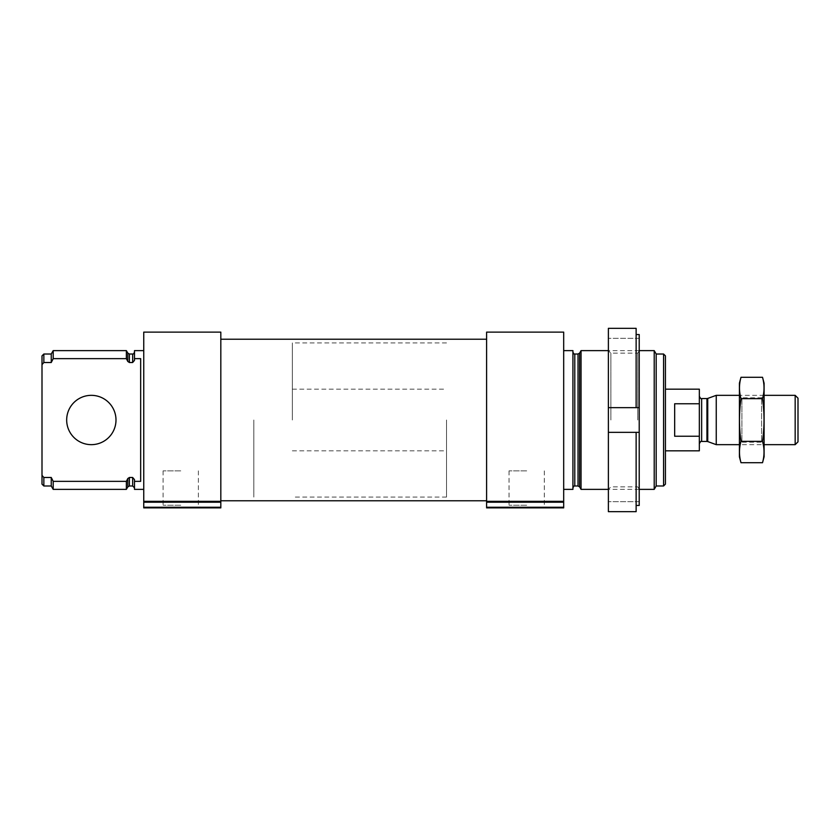 <?xml version="1.0" encoding="UTF-8"?>
<svg xmlns="http://www.w3.org/2000/svg" width="840" height="840" viewBox="0 0 840 840"><rect width="100%" height="100%" fill="white"/><g stroke="black" fill="none" stroke-linecap="round" stroke-linejoin="round"><path stroke-width="0.63" stroke-dasharray="4.2 3.15" d="M134.495 350.627L134.495 358.649L140.658 358.649L140.658 481.352L140.658 358.649L140.658 481.352L134.495 481.352L134.495 489.374M143.745 420L143.745 489.374L143.745 420M132.647 354.018L132.647 362.512L134.495 360.392L134.495 352.17L134.495 358.649M134.495 481.352L134.495 487.83L134.495 479.608L132.647 477.488L129.402 477.488L127.796 478.548L126.367 481.352L126.367 489.374M132.647 362.512L129.402 362.512L127.796 361.452L126.367 358.649L53.204 358.649L53.204 350.627M126.367 350.627L126.367 358.649M126.367 481.352L53.204 481.352L53.204 489.374M51.251 354.018L51.251 362.512L53.204 358.649M43.848 485.982L43.848 477.488L51.251 477.488L51.251 485.982M51.251 362.512L43.848 362.512L43.848 354.018M42 355.866L42 364.644L43.848 362.512M43.848 477.488L42 475.356L42 484.134M42 475.356L42 364.644M665.427 355.866L665.427 484.134M665.427 420L665.427 450.828L665.427 420M663.569 354.018L663.569 485.982M656.176 354.018L656.176 485.982M654.213 350.627L654.213 489.374M581.049 350.627L581.049 489.374M572.922 350.627L572.922 489.374M563.682 420L563.682 489.374L563.682 420M526.68 507.875L506.394 507.875L526.68 507.875M486.602 332.125L486.602 507.875L563.682 507.875L563.682 332.125M486.602 420L486.602 500.777L486.602 420M220.826 420L220.826 500.777L220.826 420M180.747 507.875L160.461 507.875L180.747 507.875M143.745 332.125L143.745 507.875L220.826 507.875L220.826 332.125M115.993 420A24.665 24.665 0 0 1 79.002 441.357A24.665 24.665 0 0 1 79.002 398.643A24.665 24.665 0 0 1 115.993 420M526.68 470.873L509.04 470.873L526.68 470.873M526.68 505.229L509.04 505.229L526.68 505.229M180.747 470.873L163.097 470.873L180.747 470.873M180.747 505.229L163.097 505.229L180.747 505.229M446.513 420L446.513 497.081L446.513 420M253.816 420L253.816 497.081L253.816 420M636.132 334.551L636.132 407.663L608.38 407.663L608.38 328.335L608.38 338.3L608.38 328.335L636.132 328.335L636.132 407.663L636.132 328.335L636.132 334.551L639.219 334.551L639.219 407.663L636.132 407.663M636.132 432.338L636.132 511.665L636.132 505.449L636.132 511.665L608.38 511.665L608.38 407.663L639.219 407.663L639.219 432.338L608.38 432.338L639.219 432.338L639.219 505.449L636.132 505.449M639.219 338.3L639.219 334.551L639.219 338.3L608.38 338.3L639.219 338.3M639.219 505.449L639.219 501.701L639.219 505.449M639.219 420L639.219 350.627L639.219 420M608.38 420L608.38 350.627L608.38 420M637.77 420L637.77 353.136L637.77 420M610.89 420L610.89 353.136L610.89 420M639.219 501.701L608.38 501.701L639.219 501.701M639.219 432.338L608.38 432.338M699.342 389.172L699.342 450.828M699.342 420L699.342 396.26L699.342 420M292.352 420L292.352 342.919L292.352 420M699.342 403.757L674.667 403.757L674.667 436.244L674.667 403.757L674.667 436.244L699.342 436.244M798 398.171L798 441.83M795.165 395.336L795.165 444.665M716.247 395.336L716.247 444.665M739.421 456.844L739.421 383.156M739.421 444.665L739.421 395.336L739.421 444.665L741.92 442.166L741.92 397.834L741.92 442.166L761.586 442.166L761.586 397.834L761.586 442.166L764.085 444.665L764.085 395.336L764.085 444.665L739.421 444.665M740.996 377.276C738.98 384.394 738.98 391.514 740.996 398.643C738.98 412.703 738.98 426.941 740.996 441.357C738.98 448.487 738.98 455.606 740.996 462.725M740.996 441.357L762.51 441.357C764.526 427.298 764.526 413.06 762.51 398.643C764.526 391.514 764.526 384.394 762.51 377.276M762.51 462.725C764.526 455.606 764.526 448.487 762.51 441.357M740.996 398.643L762.51 398.643M764.085 456.844L764.085 383.156M132.647 477.488L132.647 485.982M129.402 354.018L129.402 362.512M129.402 477.488L129.402 485.982M127.796 353.094L127.796 361.452M127.796 478.548L127.796 486.906M579.631 353.094L579.631 486.906M578.025 354.018L578.025 485.982M574.78 354.018L574.78 485.982M486.602 507.255L563.682 507.255M486.602 502.194L563.682 502.194M486.602 501.333L563.682 501.333M143.745 507.255L220.826 507.255M143.745 502.194L220.826 502.194M143.745 501.333L220.826 501.333M707.742 398.433L707.742 441.567M706.944 398.57L706.944 441.431M701.652 398.57L701.652 441.431M639.219 350.627L608.38 350.627L610.89 353.136L637.77 353.136L639.219 350.627M639.219 489.374L608.38 489.374L610.89 486.864L637.77 486.864L639.219 489.374M509.04 470.873L509.04 505.229L506.394 507.875M544.32 470.873L544.32 505.229L546.966 507.875M163.097 470.873L163.097 505.229L160.461 507.875M198.387 470.873L198.387 505.229L201.023 507.875M292.352 389.172L446.513 389.172M292.352 450.828L446.513 450.828M446.513 342.919L292.352 342.919M446.513 497.081L292.352 497.081M764.085 395.336L739.421 395.336L741.92 397.834L761.586 397.834L764.085 395.336"/><path stroke-width="1.26" d="M143.745 489.374L134.495 489.374L134.495 481.352L140.658 481.352L140.658 358.649L134.495 358.649L134.495 350.627L143.745 350.627M134.495 358.649L134.495 360.392L132.647 362.512L129.402 362.512L127.796 361.452L126.367 358.649L126.367 350.627L53.204 350.627L53.204 358.649L51.313 362.387M134.495 487.83L132.647 485.982L132.647 477.488L134.495 479.608L134.495 481.352M132.647 477.488L129.402 477.488L127.796 478.548L126.367 481.352L53.204 481.352L51.251 477.488L53.204 481.352L53.204 489.374L126.367 489.374L126.367 481.352M126.367 358.649L53.204 358.649M51.251 354.018L43.848 354.018L43.848 362.512L51.251 362.512L51.251 354.018L53.204 350.627M51.251 485.982L51.251 477.488L43.848 477.488L43.848 485.982L51.251 485.982L53.204 489.374M43.848 362.512L42 364.644L42 355.866L43.848 354.018M43.848 485.982L42 484.134L42 475.356L43.848 477.488M42 364.644L42 475.356M663.569 354.018L663.569 485.982L665.427 484.134L665.427 355.866L663.569 354.018L656.176 354.018L654.213 350.627L639.219 350.627M663.569 485.982L656.176 485.982L656.176 354.018M656.176 485.982L654.213 489.374L654.213 350.627M608.38 489.374L581.049 489.374L581.049 350.627L608.38 350.627M563.682 489.374L572.922 489.374L572.922 350.627L563.682 350.627M486.602 501.333L486.602 502.194L563.682 502.194L563.682 332.125L486.602 332.125L486.602 501.333L563.682 501.333M486.602 502.194L486.602 507.875L563.682 507.875L563.682 502.194M143.745 501.333L143.745 502.194L220.826 502.194L220.826 332.125L143.745 332.125L143.745 501.333L220.826 501.333M143.745 502.194L143.745 507.875L220.826 507.875L220.826 502.194M115.993 420A24.665 24.665 0 0 1 79.002 441.357A24.665 24.665 0 0 1 79.002 398.643A24.665 24.665 0 0 1 115.993 420M636.132 334.551L639.219 334.551L639.219 505.449L636.132 505.449M639.219 432.338L608.38 432.338L608.38 511.665L636.132 511.665L636.132 432.338M636.132 407.663L608.38 407.663L639.219 407.663L636.132 407.663L636.132 328.335L608.38 328.335L608.38 432.338M665.427 450.828L699.342 450.828L699.342 389.172L665.427 389.172M699.342 403.757L674.667 403.757L674.667 436.244L699.342 436.244M795.165 395.336L795.165 444.665L798 441.83L798 398.171L795.165 395.336L764.085 395.336M739.421 444.665L716.247 444.665L716.247 395.336L739.421 395.336M740.996 377.276L739.421 383.156L739.421 456.844L740.996 462.725C738.98 455.606 738.98 448.487 740.996 441.357C738.98 427.298 738.98 413.06 740.996 398.643C738.98 391.514 738.98 384.394 740.996 377.276L762.51 377.276C764.526 384.394 764.526 391.514 762.51 398.643C764.526 412.703 764.526 426.941 762.51 441.357C764.526 448.487 764.526 455.606 762.51 462.725L740.996 462.725M740.996 441.357L762.51 441.357M740.996 398.643L762.51 398.643M762.51 377.276L764.085 383.156L764.085 456.844L762.51 462.725M132.647 362.512L132.647 354.018C133.15 354.365 133.77 353.745 134.495 352.17M129.402 362.512L129.402 354.018L127.796 353.094L126.367 350.627M132.647 485.982L129.402 485.982L129.402 477.488M127.796 361.452L127.796 353.094M129.402 485.982L127.796 486.906L127.796 478.548M579.631 353.094L578.025 354.018L578.025 485.982L579.631 486.906L579.631 353.094L581.049 350.627M578.025 485.982L574.78 485.982L574.78 354.018C574.445 354.543 573.836 353.923 572.922 352.17M486.602 507.255L563.682 507.255M143.745 507.255L220.826 507.255M707.742 398.433L706.944 398.57L706.944 441.431L707.742 441.567L707.742 398.433L716.247 395.336M706.944 441.431L701.652 441.431L701.652 398.57C701.232 399.231 700.466 398.454 699.342 396.26M132.647 354.018L129.402 354.018M127.796 486.906L126.367 489.374M654.213 489.374L639.219 489.374M579.631 486.906L581.049 489.374M578.025 354.018L574.78 354.018M574.78 485.982C574.445 485.457 573.836 486.077 572.922 487.83M486.602 339.224L220.826 339.224M486.602 500.777L220.826 500.777M795.165 444.665L764.085 444.665M707.742 441.567L716.247 444.665M706.944 398.57L701.652 398.57M701.652 441.431C701.232 440.769 700.466 441.546 699.342 443.741"/></g></svg>
